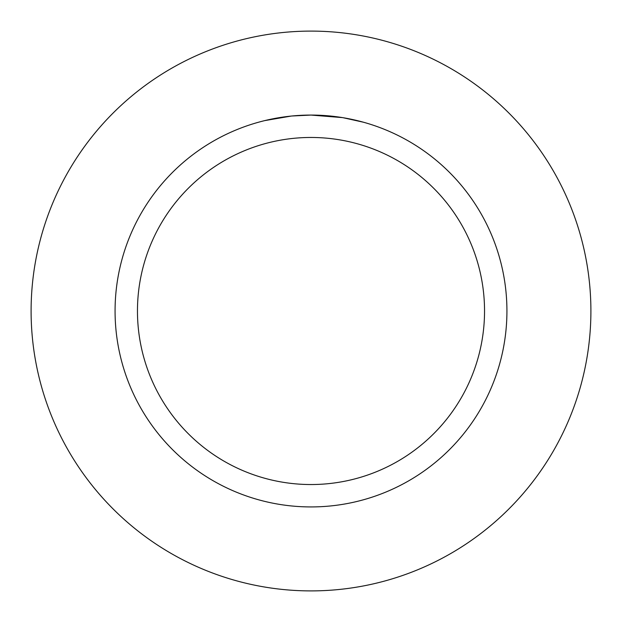 <?xml version="1.0" encoding="UTF-8"?>
<svg xmlns="http://www.w3.org/2000/svg" width="622" height="622" viewBox="0 0 622 622"><rect width="100%" height="100%" fill="white"/><g stroke="black" fill="none" stroke-linecap="round" stroke-linejoin="round"><path stroke-width="0.93" d="M311 31.1A279.9 279.9 0 0 1 590.9 311A279.9 279.9 0 0 1 311 590.9A279.9 279.9 0 0 1 31.1 311A279.9 279.9 0 0 1 311 31.1A279.9 279.9 0 0 1 590.9 311A279.9 279.9 0 0 1 311 590.9A279.9 279.9 0 0 1 31.1 311A279.9 279.9 0 0 1 311 31.1M314.53 115.101L316.963 115.163M332.708 116.275L333.462 116.361M342.38 117.597L311 115.07A195.93 195.93 0 0 1 506.93 311A195.93 195.93 0 0 1 311 506.93A195.93 195.93 0 0 1 115.07 311A195.93 195.93 0 0 1 311 115.07L291.943 115.995M343.157 117.729L363.388 122.207M311 137.462A173.538 173.538 0 0 1 484.538 311A173.538 173.538 0 0 1 311 484.538A173.538 173.538 0 0 1 137.462 311A173.538 173.538 0 0 1 311 137.462M291.112 116.081L264.754 120.606M298.07 115.498L300.877 115.334M284.643 116.85L287.885 116.438"/></g></svg>
